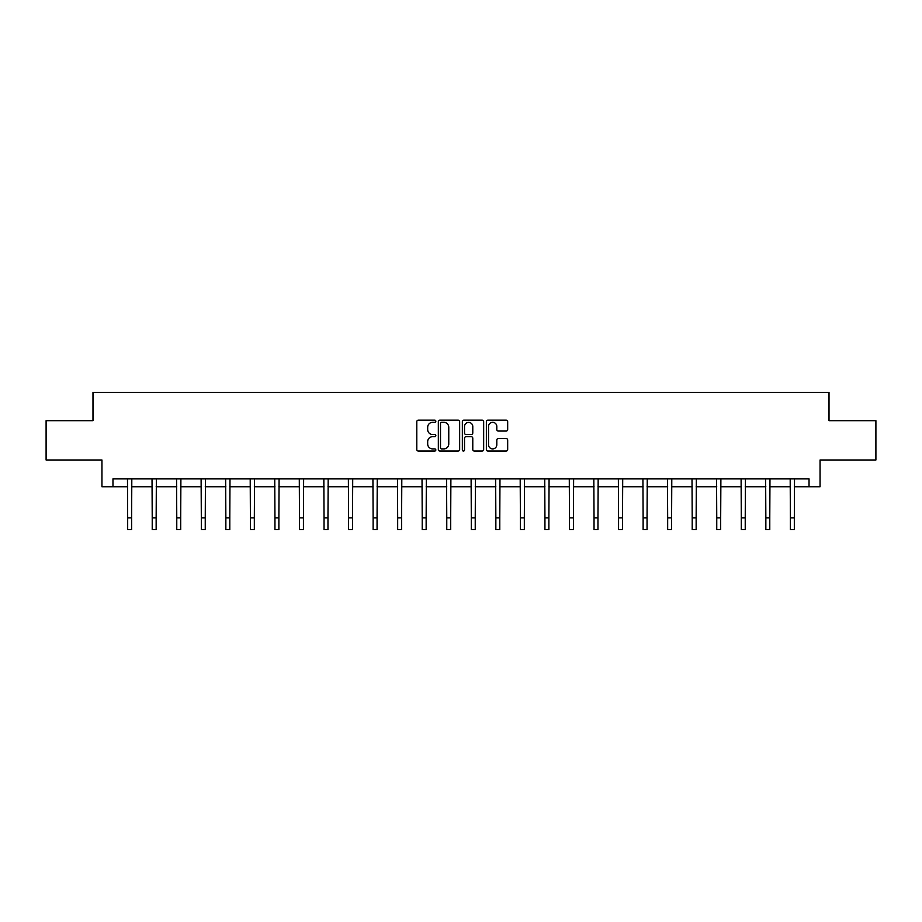 <?xml version="1.0" encoding="UTF-8"?>
<svg xmlns="http://www.w3.org/2000/svg" width="922" height="922" viewBox="0 0 922 922"><rect width="100%" height="100%" fill="white"/><g stroke="black" fill="none" stroke-linecap="round" stroke-linejoin="round"><path stroke-width="1.38" d="M435.829 421.25A1.083 1.083 0 0 0 434.746 420.167L418.334 420.167A1.544 1.544 0 0 0 416.79 421.711L416.79 449.51A1.544 1.544 0 0 0 418.334 451.054L434.746 451.054A1.083 1.083 0 0 0 435.829 449.971A1.083 1.083 0 0 0 434.746 448.899L432.625 448.899A4.944 4.944 0 0 1 427.681 443.955L427.681 441.638A4.944 4.944 0 0 1 432.625 436.694L434.746 436.694A1.083 1.083 0 0 0 435.829 435.61A1.083 1.083 0 0 0 434.746 434.527L432.625 434.527A4.944 4.944 0 0 1 427.681 429.594L427.681 427.278A4.944 4.944 0 0 1 432.625 422.334L434.746 422.334A1.083 1.083 0 0 0 435.829 421.25M506.132 431.058A1.544 1.544 0 0 0 507.676 429.514L507.676 421.711A1.544 1.544 0 0 0 506.132 420.167L487.911 420.167A1.544 1.544 0 0 0 486.367 421.711L486.367 449.51A1.544 1.544 0 0 0 487.911 451.054L506.132 451.054A1.544 1.544 0 0 0 507.676 449.51L507.676 440.094A1.544 1.544 0 0 0 506.132 438.549L498.341 438.549A1.544 1.544 0 0 0 496.797 440.094L496.797 444.761A4.126 4.126 0 0 1 492.659 448.899A4.126 4.126 0 0 1 488.533 444.761L488.533 426.46A4.126 4.126 0 0 1 492.659 422.334A4.126 4.126 0 0 1 496.797 426.46L496.797 429.514A1.544 1.544 0 0 0 498.341 431.058L506.132 431.058M112.968 486.747L112.968 478.887L809.032 478.887L809.032 486.747L820.05 486.747L820.05 459.997L875.9 459.997L875.9 420.663L829.016 420.663L829.016 392.346L92.984 392.346L92.984 420.663L46.1 420.663L46.1 459.997L101.95 459.997L101.95 486.747L127.674 486.747M459.652 421.711A1.544 1.544 0 0 0 458.107 420.167L439.886 420.167A1.544 1.544 0 0 0 438.342 421.711L438.342 449.51A1.544 1.544 0 0 0 439.886 451.054L458.107 451.054A1.544 1.544 0 0 0 459.652 449.51L459.652 421.711M463.893 420.167L482.114 420.167A1.544 1.544 0 0 1 483.658 421.711L483.658 449.51A1.544 1.544 0 0 1 482.114 451.054L474.323 451.054A1.544 1.544 0 0 1 472.779 449.51L472.779 438.238A1.544 1.544 0 0 0 471.234 436.694L466.059 436.694A1.544 1.544 0 0 0 464.515 438.238L464.515 449.971A1.083 1.083 0 0 1 463.432 451.054A1.083 1.083 0 0 1 462.348 449.971L462.348 421.711A1.544 1.544 0 0 1 463.893 420.167M131.616 486.747L152.222 486.747M156.152 486.747L176.77 486.747M180.7 486.747L201.319 486.747M205.249 486.747L225.855 486.747M229.797 486.747L250.404 486.747M254.334 486.747L274.952 486.747M278.882 486.747L299.489 486.747M303.43 486.747L324.037 486.747M327.967 486.747L348.585 486.747M352.515 486.747L373.122 486.747M377.063 486.747L397.67 486.747M401.6 486.747L422.218 486.747M426.148 486.747L446.767 486.747M450.697 486.747L471.303 486.747M475.233 486.747L495.852 486.747M499.782 486.747L520.4 486.747M524.33 486.747L544.937 486.747M548.878 486.747L569.485 486.747M573.415 486.747L594.033 486.747M597.963 486.747L618.57 486.747M622.511 486.747L643.118 486.747M647.048 486.747L667.666 486.747M671.596 486.747L692.203 486.747M696.145 486.747L716.751 486.747M720.681 486.747L741.3 486.747M745.23 486.747L765.848 486.747M769.778 486.747L790.385 486.747M794.326 486.747L809.032 486.747M441.58 422.334A1.083 1.083 0 0 0 440.497 423.417L440.497 447.815A1.083 1.083 0 0 0 441.58 448.899L443.816 448.899A4.944 4.944 0 0 0 448.76 443.955L448.76 427.278A4.944 4.944 0 0 0 443.816 422.334L441.58 422.334M472.779 426.54A4.126 4.126 0 0 0 468.641 422.414A4.126 4.126 0 0 0 464.515 426.54L464.515 432.983A1.544 1.544 0 0 0 466.059 434.527L471.234 434.527A1.544 1.544 0 0 0 472.779 432.983L472.779 426.54M127.478 478.887L127.674 517.853L131.616 517.853L131.811 478.887M127.674 517.853L127.674 529.654L131.616 529.654L131.616 517.853M152.026 478.887L152.222 517.853L156.152 517.853L156.36 478.887M152.222 517.853L152.222 529.654L156.152 529.654L156.152 517.853M176.575 478.887L176.77 517.853L180.7 517.853L180.896 478.887M176.77 517.853L176.77 529.654L180.7 529.654L180.7 517.853M201.111 478.887L201.319 517.853L205.249 517.853L205.445 478.887M201.319 517.853L201.319 529.654L205.249 529.654L205.249 517.853M225.66 478.887L225.855 517.853L229.797 517.853L229.993 478.887M225.855 517.853L225.855 529.654L229.797 529.654L229.797 517.853M250.208 478.887L250.404 517.853L254.334 517.853L254.541 478.887M250.404 517.853L250.404 529.654L254.334 529.654L254.334 517.853M274.744 478.887L274.952 517.853L278.882 517.853L279.078 478.887M274.952 517.853L274.952 529.654L278.882 529.654L278.882 517.853M299.293 478.887L299.489 517.853L303.43 517.853L303.626 478.887M299.489 517.853L299.489 529.654L303.43 529.654L303.43 517.853M323.841 478.887L324.037 517.853L327.967 517.853L328.174 478.887M324.037 517.853L324.037 529.654L327.967 529.654L327.967 517.853M348.378 478.887L348.585 517.853L352.515 517.853L352.711 478.887M348.585 517.853L348.585 529.654L352.515 529.654L352.515 517.853M372.926 478.887L373.122 517.853L377.063 517.853L377.259 478.887M373.122 517.853L373.122 529.654L377.063 529.654L377.063 517.853M397.474 478.887L397.67 517.853L401.6 517.853L401.808 478.887M397.67 517.853L397.67 529.654L401.6 529.654L401.6 517.853M422.022 478.887L422.218 517.853L426.148 517.853L426.344 478.887M422.218 517.853L422.218 529.654L426.148 529.654L426.148 517.853M446.559 478.887L446.767 517.853L450.697 517.853L450.893 478.887M446.767 517.853L446.767 529.654L450.697 529.654L450.697 517.853M471.107 478.887L471.303 517.853L475.233 517.853L475.441 478.887M471.303 517.853L471.303 529.654L475.233 529.654L475.233 517.853M495.656 478.887L495.852 517.853L499.782 517.853L499.978 478.887M495.852 517.853L495.852 529.654L499.782 529.654L499.782 517.853M520.192 478.887L520.4 517.853L524.33 517.853L524.526 478.887M520.4 517.853L520.4 529.654L524.33 529.654L524.33 517.853M544.741 478.887L544.937 517.853L548.878 517.853L549.074 478.887M544.937 517.853L544.937 529.654L548.878 529.654L548.878 517.853M569.289 478.887L569.485 517.853L573.415 517.853L573.622 478.887M569.485 517.853L569.485 529.654L573.415 529.654L573.415 517.853M593.826 478.887L594.033 517.853L597.963 517.853L598.159 478.887M594.033 517.853L594.033 529.654L597.963 529.654L597.963 517.853M618.374 478.887L618.57 517.853L622.511 517.853L622.707 478.887M618.57 517.853L618.57 529.654L622.511 529.654L622.511 517.853M642.922 478.887L643.118 517.853L647.048 517.853L647.256 478.887M643.118 517.853L643.118 529.654L647.048 529.654L647.048 517.853M667.459 478.887L667.666 517.853L671.596 517.853L671.792 478.887M667.666 517.853L667.666 529.654L671.596 529.654L671.596 517.853M692.007 478.887L692.203 517.853L696.145 517.853L696.341 478.887M692.203 517.853L692.203 529.654L696.145 529.654L696.145 517.853M716.555 478.887L716.751 517.853L720.681 517.853L720.889 478.887M716.751 517.853L716.751 529.654L720.681 529.654L720.681 517.853M741.104 478.887L741.3 517.853L745.23 517.853L745.425 478.887M741.3 517.853L741.3 529.654L745.23 529.654L745.23 517.853M765.64 478.887L765.848 517.853L769.778 517.853L769.974 478.887M765.848 517.853L765.848 529.654L769.778 529.654L769.778 517.853M790.189 478.887L790.385 517.853L794.326 517.853L794.522 478.887M790.385 517.853L790.385 529.654L794.326 529.654L794.326 517.853"/></g></svg>
